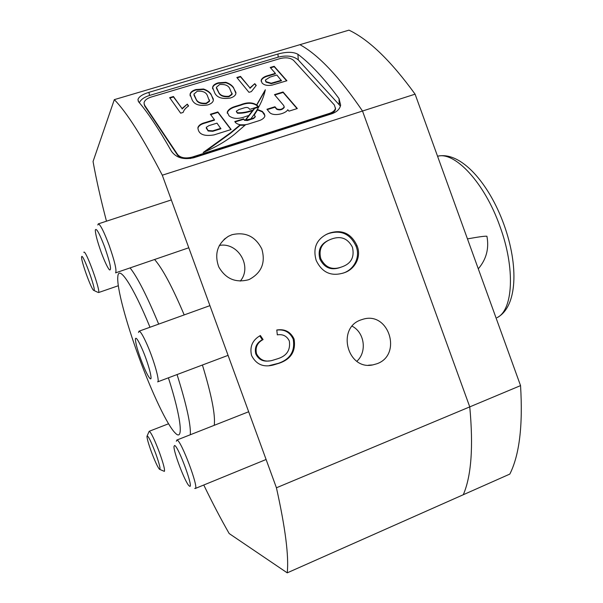 <?xml version="1.0" encoding="UTF-8"?>
<svg xmlns="http://www.w3.org/2000/svg" width="603" height="603" viewBox="0 0 603 603"><rect width="100%" height="100%" fill="white"/><g stroke="black" fill="none" stroke-linecap="round" stroke-linejoin="round"><path stroke-width="0.9" d="M361.024 319.876C336.331 327.904 347.403 370.506 372.752 364.921L376.958 363.745C402.397 354.926 389.003 311.359 363.255 319.168L361.024 319.876M231.936 234.733L228.386 236.301C217.404 243.77 214.193 253.961 218.746 266.888C225.605 278.767 235.479 283.063 248.361 279.792L249.521 279.34C261.612 272.692 265.719 262.584 261.83 249.001C255.408 236.384 245.444 231.627 231.936 234.733M149.996 327.248C132.931 285.445 118.452 264.084 117.811 276.762C116.696 287.42 126.035 322.198 138.75 356.757C151.587 391.98 167.423 425.582 175.315 433.105C183.681 441.924 181.473 418.565 168.41 377.81M177.056 374.561C186.531 404.749 190.947 424.806 190.322 434.74M214.253 425.311C215.527 415.188 211.578 395.093 202.42 365.019M203.776 485.008C212.384 502.827 220.856 519.01 229.193 533.565L287.232 572.85L463.285 494.731C471.32 476.189 473.476 446.906 469.76 406.882L276.43 487.789L162.29 175.202L362.509 111.027L469.76 406.882L362.509 111.027C339.331 76.958 318.474 54.843 299.932 44.675L114.321 99.638L93.05 161.514C96.329 179.717 100.807 199.616 106.482 221.195M256.531 353.795C255.092 347.449 257.277 342.7 263.081 339.564L260.375 335.517C252.431 340.069 249.499 346.733 251.572 355.514C256.109 364.363 263.307 367.544 273.167 365.041L279.114 363.255C291.091 359.154 296.065 351.059 294.053 338.976C290.54 331.733 284.782 328.748 276.785 330.007L277.327 334.853C282.875 333.987 286.87 336.022 289.312 340.974C290.676 350.049 286.734 355.996 277.493 358.808L272.172 360.443C265.116 362.313 259.908 360.097 256.531 353.795L255.793 353.908C254.353 347.569 256.531 342.843 262.32 339.715L263.081 339.564M316.145 260.323C321.927 272.458 331.009 276.679 343.386 273.001C354.458 270.008 361.936 257.149 357.006 245.64C351.18 233.391 341.984 229.215 329.419 233.112L327.248 233.979C316.454 239.376 312.753 248.157 316.145 260.323M184.194 314.917C172.375 286.998 162.501 268.523 154.579 259.501M162.29 175.202C142.79 137.59 126.803 112.399 114.321 99.638M287.232 572.85C288.973 556.343 285.37 527.987 276.43 487.789M138.622 101.847C148.074 112.882 159.026 129.366 171.478 151.3C176.189 157.82 183.636 159.968 193.827 157.73L331.756 113.794C336.843 112 339.806 109.113 340.642 105.141L338.999 98.56C324.241 78.526 310.545 63.76 297.905 54.27C293.367 51.775 286.704 51.692 277.93 54.021L148.941 92.327C142.534 94.317 138.878 96.706 137.966 99.503L138.622 101.847M130.075 267.898C137.446 277.192 146.981 295.93 158.679 324.12M240.25 281.119C252.619 266.714 238.049 241.788 219.311 245.451M356.863 361.287C367.219 351.903 364.596 332.539 352.16 326.2M342.557 273.287C353.531 270.265 360.873 257.473 355.989 246.069C350.177 233.851 341.004 229.69 328.477 233.58L325.906 234.627M319.884 259.071L320.796 258.687C318.542 249.725 321.512 243.408 329.705 239.753L331.605 239.007C340.876 235.652 347.825 238.396 352.446 247.238C354.722 257.368 350.969 263.993 341.177 267.121L340.205 267.483C331.137 270.664 324.361 267.86 319.884 259.071C317.63 250.237 320.525 243.966 328.575 240.28M328.477 233.58L329.419 233.112M355.989 246.069L357.006 245.64M341.177 267.121C332.087 270.31 325.296 267.498 320.796 258.687M269.194 360.903C262.991 361.86 258.521 359.524 255.793 353.908M269.187 365.614L278.307 363.338C290.247 359.245 295.214 351.172 293.201 339.127L294.053 338.976M293.201 339.127C289.915 332.163 284.443 329.155 276.792 330.097M278.307 363.338L279.114 363.255M262.32 339.715L259.78 335.909M340.416 106.09L298.312 59.953C293.601 55.989 286.9 55.054 278.194 57.134L149.521 95.455C144.26 97.113 140.868 99.525 139.346 102.698M463.285 494.731C471.32 476.189 473.476 446.906 469.76 406.882L520.547 385.619C522.989 425.56 519.417 455.046 509.829 474.079L463.285 494.731M415.098 94.166L362.509 111.027C339.331 76.958 318.474 54.843 299.932 44.675L348.986 30.15C369.006 39.662 391.046 61.001 415.098 94.166L520.547 385.619M101.259 252.438C104.628 261.483 107.342 267.28 109.392 269.82C111.849 270.89 110.281 263.292 104.688 247.026C99.367 233.18 96.239 227.519 95.312 230.052C95.41 234.137 97.392 241.592 101.259 252.438M97.807 225.017L98.274 223.886C100.317 224.444 103.912 231.529 109.068 245.135C114.706 261.265 116.884 270.513 115.595 272.865L188.792 247.773M144.072 367.506C146.469 373.061 148.361 376.626 149.755 378.209C153.486 382.739 148.609 363.677 142.195 349.062C138.079 339.836 135.803 336.519 135.366 339.12C135.848 345.052 138.75 354.519 144.072 367.506M138.509 332.479L138.999 331.213C140.409 331.153 143.13 335.667 147.162 344.758C154.067 360.413 160.059 381.827 157.639 381.865L228.077 355.363M218.271 82.822L225.839 82.309C229.426 83.523 231.982 85.264 233.504 87.541L235.916 93.435C235.547 95.47 233.655 97.008 230.248 98.048C222.349 99.291 217.208 97.671 214.841 93.186L212.58 87.42C212.949 85.377 214.849 83.847 218.271 82.822L218.331 83.274L225.891 82.754L225.839 82.309M177.644 154.572C180.659 157.926 185.505 158.762 192.176 157.082L329.449 113.402C332.833 112.248 334.823 110.598 335.419 108.45L334.379 105.005L293.638 60.443C290.503 57.79 286.026 57.164 280.191 58.551L151.082 97.083C146.861 98.462 144.509 100.43 144.019 102.985L144.577 105.171L177.644 154.572L177.795 155.491L181.473 158.084M274.96 106.754L266.941 109.256L269.3 112.128C272.692 116.741 285.332 114.095 287.797 109.761L288.98 111.148L297.332 108.525L283.056 91.98L274.471 94.626L283.696 105.502L284.186 106.935C282.408 109.377 279.913 110.017 276.702 108.842L274.96 106.754L274.998 107.213L267.25 109.625M265.328 89.757L256.697 104.809L258.506 106.723L254.647 107.922L245.248 120.148L250.765 118.942C258.438 109.135 263.292 99.405 265.328 89.757M244.366 119.846L243.574 118.829L234.786 121.572L235.637 122.748C238.652 125.085 242.798 125.552 248.089 124.128L258.672 120.804C262.004 119.771 264.069 118.248 264.853 116.236L264.37 113.922L262.328 111.412L257.466 109.467L254.059 114.743L255.273 116.5L253.72 117.992L247.366 120.08L244.366 119.846L244.419 120.299L243.574 118.829M217.864 111.954L210.372 114.261L214.419 119.703L205.216 122.552C201.168 123.547 198.726 125.228 197.905 127.587C198.289 134.175 203.656 136.617 213.997 134.906L231.16 129.517L217.864 111.954L217.924 112.407L210.658 114.645M229.057 115.859C233.135 119.002 238.652 119.213 245.617 116.5L248.768 115.512L253.087 109.98C247.531 112.022 242.293 112.957 237.386 112.769L236.346 111.171L239.029 109.482L243.944 107.96C246.416 107.123 248.165 107.357 249.197 108.668L249.748 109.362L258.288 106.716L256.479 104.877C252.378 102.231 247.155 102.171 240.816 104.696L235.343 106.377C231.032 107.666 228.341 109.565 227.271 112.09L229.057 115.859M245.481 124.806L240.167 124.806L230.655 132.713L203.173 152.499C215.377 147.396 225.786 141.358 234.416 134.371L245.481 124.806M275.375 73.347L270.234 67.468L274.184 66.285L286.922 80.749L272.081 85.106C267.438 85.897 264.091 85.189 262.034 82.965L261.152 80.274C261.973 78.043 264.4 76.438 268.441 75.443L275.375 73.347L275.413 73.8L268.486 75.895L268.441 75.443M251.368 91.603L248.971 92.334L236.836 77.486L240.499 76.393L249.959 87.88L254.783 83.666L256.245 85.422L251.368 91.603M195.93 89.53L203.543 89.01C207.108 90.239 209.625 92.01 211.088 94.317L213.372 100.143C213.032 102.276 211.08 103.889 207.53 104.982C199.555 106.241 194.445 104.59 192.199 100.038L190.066 94.324C190.412 92.199 192.372 90.601 195.93 89.53L195.998 89.975L203.603 89.455L203.543 89.01M183.146 112.422L180.659 113.183L169.647 97.648L173.445 96.51L182.038 108.532L187.284 104.138L188.611 105.97C185.694 107.907 183.87 110.055 183.146 112.422M190.164 158.551L329.494 114.314C332.879 113.168 334.869 111.517 335.456 109.369L335.494 107.975M144.17 104.364L144.75 106.068L177.795 155.491M284.209 106.761L284.224 107.387C282.445 109.836 279.95 110.47 276.739 109.294L274.998 107.213M276.739 109.294L276.702 108.842M297.045 108.615L283.093 92.432L274.78 94.995M283.093 92.432L283.056 91.98M265.139 90.488L256.863 104.914M258.506 106.723L258.559 107.183L254.692 108.374L254.647 107.922M254.692 108.374L245.594 120.185M255.242 116.605L253.765 118.444L247.418 120.532L247.366 120.08M247.418 120.532L244.419 120.299M253.765 118.444L253.72 117.992M264.89 115.588L262.373 111.872L257.511 109.919L257.466 109.467M257.511 109.919L254.262 114.992M262.373 111.872L262.328 111.412M243.627 119.288L235.072 121.957M230.926 129.592L217.924 112.407M214.419 119.703L214.487 120.155L205.284 123.004L205.216 122.552M205.284 123.004C201.236 123.999 198.802 125.68 197.972 128.04L197.957 128.778M206.316 128.07L208.156 130.994L212.761 131.303L220.894 128.763L216.99 123.14L208.894 125.658L206.256 127.346L208.088 130.542L212.701 130.851L220.834 128.303M258.024 106.791L256.524 105.329C252.423 102.683 247.207 102.623 240.868 105.148L235.396 106.837L235.343 106.377M235.396 106.837C231.085 108.118 228.401 110.025 227.331 112.542L227.271 113.251M256.524 105.329L256.479 104.877M257.285 105.887L257.24 105.427M252.702 110.507C247.305 112.557 242.218 113.462 237.439 113.228L236.549 111.706M236.602 112.158L236.384 111.48M237.439 113.228L237.386 112.769M244.976 125.318L240.22 125.266L240.167 124.806M240.22 125.266L230.708 133.165L230.655 132.713M230.708 133.165L204.854 151.911M270.551 67.83L274.229 66.729L274.184 66.285M274.229 66.729L286.644 80.84M261.159 81.239L261.197 80.727C262.019 78.496 264.446 76.883 268.486 75.895M265.448 80.644L266.066 82.129L271.252 83.666L281.458 80.719L276.837 75.021L270.001 77.094L265.426 80.011L266.021 81.676L271.214 83.214L281.42 80.274M271.252 83.666L271.214 83.214M266.066 82.129L266.021 81.676M237.137 77.862L240.544 76.837L240.499 76.393M240.544 76.837L249.959 87.88M250.004 88.332L254.783 83.666M254.828 84.111L256.041 85.573M225.891 82.754C229.479 83.968 232.034 85.709 233.557 87.985L233.504 87.541M233.557 87.985L235.954 92.545M212.618 88.89L212.64 87.865C213.01 85.83 214.909 84.299 218.331 83.274M216.432 88.174L218.655 92.508C220.057 95.764 223.494 97.166 228.959 96.721L232.027 94.49L232.087 93.186M231.967 94.045L229.788 88.671C228.364 85.475 224.972 84.096 219.613 84.526L216.387 87.292L218.595 92.055C219.997 95.312 223.434 96.714 228.906 96.269L231.967 94.045L232.027 94.49M228.959 96.721L228.906 96.269M218.655 92.508L218.595 92.055M203.603 89.455C207.168 90.691 209.686 92.455 211.148 94.769L211.088 94.317M211.148 94.769L213.387 99.148M190.126 95.907L190.133 94.769C190.48 92.651 192.44 91.045 195.998 89.975M193.962 95.101L196.065 99.344C197.377 102.646 200.791 104.078 206.294 103.626L209.429 101.372L209.497 99.864M209.369 100.92L207.326 95.462C205.992 92.221 202.623 90.819 197.226 91.257L193.902 94.128L195.998 98.892C197.309 102.201 200.724 103.626 206.226 103.173L209.369 100.92L209.429 101.372M206.294 103.626L206.226 103.173M196.065 99.344L195.998 98.892M169.925 98.033L173.521 96.955L173.445 96.51M173.521 96.955L182.038 108.532M182.114 108.977L187.284 104.138M187.352 104.59L188.445 106.09M174.606 445.496L173.996 446.416C173.393 451.632 185.068 482.234 189.01 485.739L189.485 486.124C194.332 489.734 178.247 445.813 174.606 445.496M176.302 441.238L177.048 440.1C181.058 440.047 199.291 488.505 195.244 488.498L194.739 488.422M155.755 453.66C150.795 440.748 147.863 434.959 146.959 436.278C147.042 438.705 148.489 443.808 151.293 451.594C154.783 460.903 157.481 466.782 159.396 469.232C160.888 469.948 159.674 464.762 155.755 453.66M147.207 435.743L149.182 431.296C151.014 432.23 154.443 439.323 159.478 452.567C163.481 463.797 165.094 470.076 164.333 471.418M94.076 290.473C96.073 289.334 82.739 252.951 81.676 256.644L81.586 257.036C80.998 260.662 90.744 287.842 93.488 290.262L94.076 290.473M83.787 252.318L83.945 252.16C86.056 250.155 100.965 291.468 98.53 292.561L118.324 285.739M298.312 59.953L297.905 54.27M278.194 57.134L277.93 54.021M339.248 104.394L338.999 98.56M149.521 95.455L148.941 92.327M499.887 226.208C484.563 182.739 454.941 151.3 437.597 156.23L437.597 156.23C460.556 150.984 488.89 182.815 503.972 224.64C518.821 265.704 517.51 306.965 496.985 317.698C513.07 310.289 515.58 268.644 499.887 226.208M478.292 268.825C486.357 259.343 489.229 248.481 486.915 236.24C485.098 235.984 478.616 236.866 467.461 238.894M192.176 157.082L192.319 158.001M329.449 113.402L329.494 114.314M144.577 105.171L144.75 106.068M252.386 118.979L252.333 118.52M264.423 114.382L264.37 113.922M212.761 131.303L212.701 130.851M208.156 130.994L208.088 130.542M206.46 128.658L206.392 128.205M240.868 105.148L240.816 104.696M274.659 82.792L274.614 82.347M368.486 365.199L372.752 364.921M224.052 239.399L228.386 236.301M326.313 234.439L327.248 233.979M272.375 365.116L273.167 365.041M138.358 101.492L137.966 99.503M171.32 199.925L98.274 223.886M138.999 331.213L209.919 305.638M335.419 108.45L335.456 109.369M284.224 107.387L284.186 106.935M255.318 116.959L255.273 116.5M197.972 128.04L197.905 127.587M227.331 112.542L227.271 112.09M261.152 80.274L261.197 80.727M212.58 87.42L212.64 87.865M232.065 93.623L232.117 94.076M190.066 94.324L190.133 94.769M209.49 100.422L209.55 100.874M248.662 411.751L176.732 440.1M266.096 459.494L195.244 488.498M168.554 423.766L149.182 431.296M159.931 469.466L163.722 471.109M94.03 290.518L97.814 292.304"/></g></svg>
